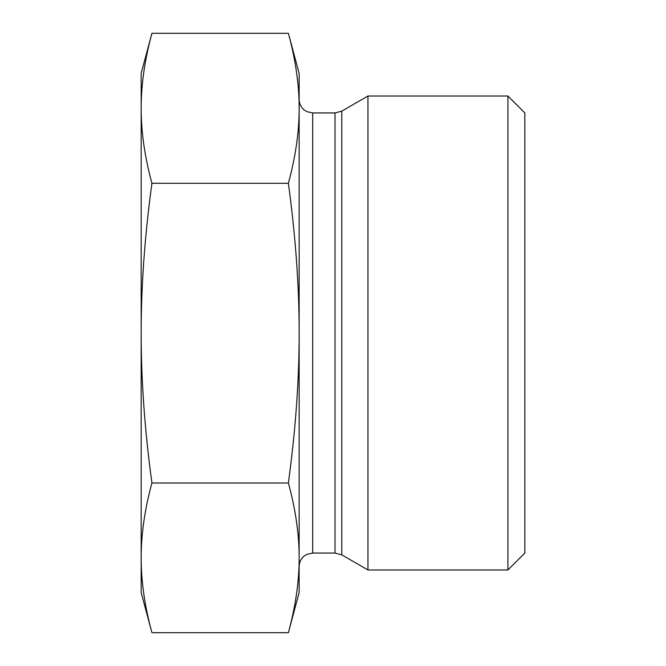 <?xml version="1.0" encoding="UTF-8"?>
<svg xmlns="http://www.w3.org/2000/svg" width="666" height="666" viewBox="0 0 666 666"><rect width="100%" height="100%" fill="white"/><g stroke="black" fill="none" stroke-linecap="round" stroke-linejoin="round"><path stroke-width="1" d="M151.923 483C144.73 509.34 141.15 534.29 141.159 557.85L141.159 333.15C141.15 380.319 144.73 430.269 151.923 483L288.386 483C295.621 429.637 299.209 379.687 299.142 333.15L299.142 592.549L288.386 632.7C295.621 606.043 299.209 581.093 299.142 557.85C299.209 534.607 295.621 509.657 288.386 483M151.923 632.7L141.159 592.549L141.159 557.85C141.15 581.41 144.73 606.36 151.923 632.7L288.386 632.7M151.89 33.4L151.923 33.3C144.73 59.69 141.15 84.69 141.159 108.3L141.159 73.451L151.89 33.4M141.159 108.3C141.15 131.91 144.73 156.91 151.923 183.3C144.73 236.03 141.15 285.98 141.159 333.15L141.159 108.3M151.923 33.3L288.386 33.3L299.142 73.451L299.142 108.3C299.209 85.007 295.621 60.007 288.386 33.3M151.923 183.3L288.386 183.3C295.621 156.593 299.209 131.593 299.142 108.3L299.142 333C299.2 286.513 295.612 236.613 288.386 183.3M341.783 554.87L367.957 569.979L367.957 96.021L341.783 111.13L335.015 112.945L335.015 553.055L341.783 554.87L341.783 111.13M507.917 569.979L524.841 553.055L524.841 112.945L507.917 96.021L507.917 569.979L367.957 569.979M335.015 553.055L312.687 553.055L312.687 112.945L335.015 112.945M312.687 112.945L306.918 111.663L304.304 110.04C300.957 107.284 299.242 103.738 299.142 99.409M312.687 553.055L306.918 554.337L304.304 555.96C300.957 558.716 299.242 562.262 299.142 566.591M507.917 96.021L367.957 96.021"/></g></svg>
